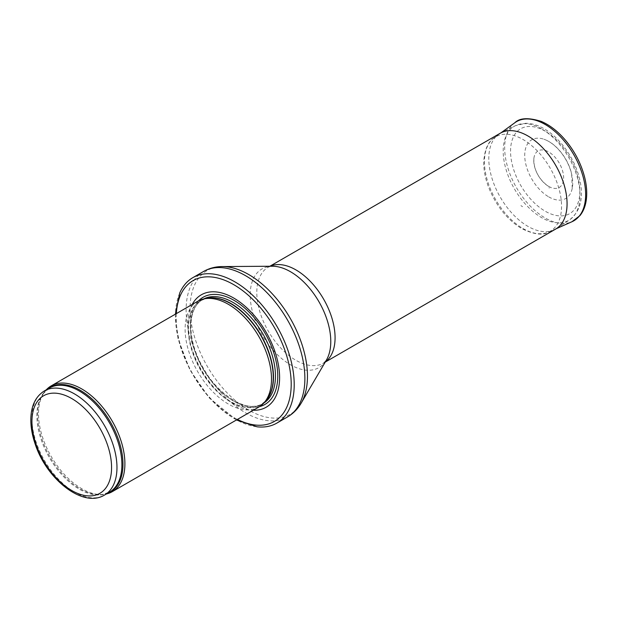 <?xml version="1.0" encoding="UTF-8"?>
<svg xmlns="http://www.w3.org/2000/svg" width="617" height="617" viewBox="0 0 617 617"><rect width="100%" height="100%" fill="white"/><g stroke="black" fill="none" stroke-linecap="round" stroke-linejoin="round"><path stroke-width="0.46" stroke-dasharray="3.08 2.31" d="M46.267 389.828A61.075 35.262 -120 0 0 44.339 392.211A61.075 35.262 -120 0 0 51.172 456.418A61.075 35.262 -120 0 0 103.355 494.441A61.075 35.262 -120 0 0 106.394 493.962M197.772 301.25A61.075 35.262 -120 0 0 197.772 371.781A61.075 35.262 -120 0 0 258.847 407.043M192.211 304.466A64.893 37.467 -120 0 0 201.265 369.768A64.893 37.467 -120 0 0 253.286 410.259M179.755 292.944A83.981 48.488 -120 0 0 192.836 374.635A83.981 48.488 -120 0 0 257.042 426.802M500.256 133.233A55.353 31.961 -120 0 0 500.256 197.147A55.353 31.961 -120 0 0 555.601 229.1M548.69 186.419A21.117 12.193 -120 0 0 550.626 187.391A21.117 12.193 -120 0 0 563.606 177.048A21.117 12.193 -120 0 0 549.338 152.33A21.117 12.193 -120 0 0 533.882 158.392A21.117 12.193 -120 0 0 548.312 186.195A21.117 12.193 -120 0 0 548.69 186.419M522.576 206.672A27.457 15.849 60 0 1 520.91 205.623L522.576 206.672M548.729 196.869A33.943 19.597 -120 0 0 572.237 188.293A33.943 19.597 -120 0 0 543.916 139.234A33.943 19.597 -120 0 0 524.789 157.35A33.943 19.597 -120 0 0 547.372 196.044A33.943 19.597 -120 0 0 548.729 196.869M44.393 390.908A60.119 34.714 -120 0 0 44.393 460.328A60.119 34.714 -120 0 0 104.52 495.042M47.609 389.057A60.35 34.845 -120 0 0 43.375 393.577L49.314 388.07A60.119 34.714 -120 0 0 49.314 457.49A60.119 34.714 -120 0 0 109.44 492.204L101.697 494.595A60.35 34.845 -120 0 0 107.728 493.191M44.339 392.211L43.375 393.577A60.35 34.845 -120 0 0 50.124 457.027A60.35 34.845 -120 0 0 101.697 494.595L103.355 494.441M205.685 298.551A60.119 34.714 -120 0 0 200.911 300.541L206.849 298.312A60.173 34.745 -120 0 0 200.61 370.146A60.173 34.745 -120 0 0 265.935 400.649L261.037 404.683A60.119 34.714 -120 0 0 265.148 401.544M203.703 298.96A60.119 34.714 -120 0 0 202.885 299.407L200.911 300.541A60.119 34.714 -120 0 0 200.911 369.969A60.119 34.714 -120 0 0 261.037 404.683L263.004 403.541A60.119 34.714 -120 0 0 263.798 403.055M202.885 299.407A60.119 34.714 -120 0 0 202.885 368.827A60.119 34.714 -120 0 0 263.004 403.541C245.944 415.341 209.88 389.99 196.954 355.153C186.804 330.527 189.913 306.194 202.885 299.407M198.52 300.849A61.862 35.717 -120 0 0 203.078 368.711A61.862 35.717 -120 0 0 259.572 406.603M176.339 313.629A81.305 46.946 -120 0 0 237.414 419.421M203.51 271.495A83.981 48.488 -120 0 0 203.51 368.465A83.981 48.488 -120 0 0 287.491 416.953M222.282 266.567A83.01 47.925 -120 0 0 207.266 366.297A83.01 47.925 -120 0 0 301.15 403.163M270.069 266.251A55.353 31.961 -120 0 0 268.264 267.169L272.313 266.236A56.972 32.894 -120 0 0 262.001 334.699A56.972 32.894 -120 0 0 326.447 359.996L323.617 363.043A55.353 31.961 -120 0 0 325.313 361.932M269.845 266.259L268.264 267.169A55.353 31.961 -120 0 0 268.264 331.082A55.353 31.961 -120 0 0 323.617 363.043L325.198 362.125M541.626 128.891A54.335 31.374 -120 0 0 515.48 125.652A54.335 31.374 -120 0 0 514.455 188.949A54.335 31.374 -120 0 0 569.776 219.706A54.335 31.374 -120 0 0 576.841 175.86A54.335 31.374 -120 0 0 541.626 128.891M545.204 131.182A48.998 28.289 -120 0 0 515.195 173.871A48.998 28.289 -120 0 0 575.206 208.523A48.998 28.289 -120 0 0 545.204 131.182M523 228.537A54.527 31.482 -120 0 0 548.536 232.115A54.527 31.482 -120 0 0 550.264 168.271A54.527 31.482 -120 0 0 494.109 137.846A54.527 31.482 -120 0 0 487.816 181.907A54.527 31.482 -120 0 0 522.83 228.437A54.527 31.482 -120 0 0 523 228.537M514.825 122.744A57.258 33.056 -120 0 0 508.246 169.12A57.258 33.056 -120 0 0 545.158 217.971A57.258 33.056 -120 0 0 571.974 221.727M549.377 188L548.914 187.73A23.539 13.589 -120 0 0 549.377 188M175.359 314.192L177.997 338.509L189.905 369.953L209.402 398.081L236.434 419.984M556.611 228.475L569.776 219.706C580.798 210.914 584.014 197.07 579.425 178.19C576.023 165.148 569.807 153.363 560.784 142.835C555.601 136.897 550.032 132.2 544.094 128.737C537.823 125.097 531.638 123.284 525.53 123.3L515.48 125.652L501.297 132.67M556.326 228.66L548.536 232.115C542.798 235.655 533.828 234.468 521.627 228.56C507.197 219.652 496.245 206.024 488.772 187.684C485.178 178.313 483.512 169.428 483.767 161.037C484.823 149.191 488.271 141.455 494.109 137.846L500.996 132.825M550.626 187.391L548.467 186.28C541.001 181.421 533.273 170.986 533.882 158.392M572.237 188.293L571.658 173.863C569.499 165.086 565.349 157.173 559.21 150.132C554.436 144.787 549.331 141.154 543.916 139.234"/><path stroke-width="0.93" d="M106.394 493.962A61.075 35.262 -120 0 0 112.248 491.68A61.075 35.262 -120 0 0 121.611 442.744A61.075 35.262 -120 0 0 81.706 388.918A61.075 35.262 -120 0 0 51.172 385.895A61.075 35.262 -120 0 0 46.267 389.828M112.248 491.68L258.847 407.043A61.075 35.262 -120 0 0 264.084 402.747A61.075 35.262 -120 0 0 266.459 352.793A61.075 35.262 -120 0 0 228.313 304.281A61.075 35.262 -120 0 0 204.111 298.875A61.075 35.262 -120 0 0 197.772 301.25L51.172 385.895M253.286 410.259A64.893 37.467 -120 0 0 278.491 365.303A64.893 37.467 -120 0 0 233.712 298.042A64.893 37.467 -120 0 0 192.211 304.466M236.434 419.984L257.042 426.802A83.981 48.488 -120 0 0 276.817 423.115A83.981 48.488 -120 0 0 289.689 355.824A83.981 48.488 -120 0 0 234.822 281.815A83.981 48.488 -120 0 0 192.836 277.658A83.981 48.488 -120 0 0 179.755 292.944L175.359 314.192M325.198 362.125L555.601 229.1A55.353 31.961 -120 0 0 556.611 228.475A55.353 31.961 -120 0 0 563.807 183.812A55.353 31.961 -120 0 0 527.928 135.971A55.353 31.961 -120 0 0 501.297 132.67A55.353 31.961 -120 0 0 500.256 133.233L269.845 266.259M74.456 393.885A60.119 34.714 -120 0 0 44.393 390.908C35.794 396.315 31.282 405.446 30.85 418.303C30.634 426.517 32.107 435.186 35.269 444.325C46.807 479.563 83.148 508.346 104.52 495.042A60.119 34.714 -120 0 0 113.736 446.87A60.119 34.714 -120 0 0 74.456 393.885M71.757 398.559A56.309 32.508 60 0 1 106.24 487.43A56.309 32.508 60 0 1 37.275 447.618A56.309 32.508 60 0 1 71.757 398.559M104.52 495.042L109.44 492.204A60.119 34.714 -120 0 0 118.657 444.024A60.119 34.714 -120 0 0 79.377 391.047A60.119 34.714 -120 0 0 49.314 388.07L44.393 390.908M107.728 493.191A60.35 34.845 -120 0 0 120.408 445.906A60.35 34.845 -120 0 0 80.303 390.322A60.35 34.845 -120 0 0 47.609 389.057M264.084 402.747L265.935 400.649A60.173 34.745 -120 0 0 268.279 351.435A60.173 34.745 -120 0 0 230.696 303.641A60.173 34.745 -120 0 0 206.849 298.312L204.111 298.875M265.148 401.544A60.119 34.714 -120 0 0 268.935 352.438A60.119 34.714 -120 0 0 230.974 303.525A60.119 34.714 -120 0 0 205.685 298.551M263.798 403.055A60.119 34.714 -120 0 0 271.997 354.628A60.119 34.714 -120 0 0 232.941 302.384A60.119 34.714 -120 0 0 203.703 298.96M259.572 406.603A61.862 35.717 -120 0 0 275.645 359.387A61.862 35.717 -120 0 0 234.013 300.348A61.862 35.717 -120 0 0 198.52 300.849M237.414 419.421A81.305 46.946 -120 0 0 291.178 382.07A81.305 46.946 -120 0 0 233.712 284.645A81.305 46.946 -120 0 0 176.339 313.629M276.817 423.115L287.491 416.953A83.981 48.488 -120 0 0 300.363 349.662A83.981 48.488 -120 0 0 245.497 275.652A83.981 48.488 -120 0 0 203.51 271.495L192.836 277.658M222.282 266.567L272.313 266.236A56.972 32.894 -120 0 1 290.491 271.727A56.972 32.894 -120 0 1 326.447 359.996L301.15 403.163A83.01 47.925 -120 0 0 248.767 274.565A83.01 47.925 -120 0 0 222.282 266.567C215.503 266.598 209.24 268.241 203.51 271.495M325.313 361.932A55.353 31.961 -120 0 0 331.607 317.092A55.353 31.961 -120 0 0 295.936 269.907A55.353 31.961 -120 0 0 270.069 266.251M556.326 228.66L571.974 221.727A57.258 33.056 -120 0 0 573.795 154.69A57.258 33.056 -120 0 0 514.825 122.744L500.996 132.825M301.15 403.163C297.726 409.017 293.175 413.614 287.491 416.953M571.974 221.727L579.918 215.657C583.127 211.7 585.209 206.764 586.15 200.841C587.214 193.985 586.798 186.465 584.885 178.298C581.415 164.176 574.805 151.319 565.056 139.743C557.606 131.105 549.639 124.981 541.178 121.379C528.484 117.431 519.699 117.886 514.825 122.744"/></g></svg>
